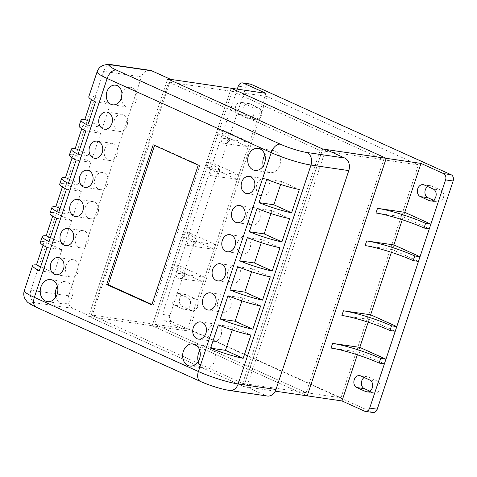 <?xml version="1.0" encoding="UTF-8"?>
<svg xmlns="http://www.w3.org/2000/svg" width="477" height="477" viewBox="0 0 477 477"><rect width="100%" height="100%" fill="white"/><g stroke="black" fill="none" stroke-linecap="round" stroke-linejoin="round"><path stroke-width="0.36" stroke-dasharray="2.38 1.79" d="M340.96 397.8L418.424 164.929L266.989 96.479L189.524 329.351L340.96 397.8L306.186 392.708L154.751 324.253L232.216 91.387L383.651 159.837L306.186 392.708L154.751 324.253L91.25 314.951L168.715 82.086L320.15 150.535L242.686 383.401L91.25 314.951M189.524 329.351L154.751 324.253L232.216 91.387L383.651 159.837L306.186 392.708L242.686 383.401M418.424 164.929L320.15 150.535M266.989 96.479L168.715 82.086M237.29 89.133L162.359 314.391A4.955 3.899 -81.7 0 0 164.41 320.675L186.948 330.865L265.963 93.337M186.948 330.865L152.175 325.767L307.212 395.85L152.175 325.767L88.674 316.466L243.711 386.549L322.726 149.021L243.711 386.549L246.734 386.99L325.749 149.462M231.19 88.245L152.175 325.767L231.19 88.245M375.971 212.992L403.184 216.975L404.734 212.319L402.266 219.724M365.126 245.589L392.338 249.578L393.889 244.922L391.42 252.327M341.884 315.452L369.097 319.441L370.647 314.784L368.184 322.19M331.038 348.055L358.251 352.038L359.801 347.381L357.339 354.793M191.301 310.432L182.292 306.359A6.195 4.871 98.3 0 1 179.531 299.157A6.195 4.871 98.3 0 1 185.124 294.404A6.195 4.871 98.3 0 1 186.161 294.714L195.176 298.787A6.195 4.871 98.3 0 1 197.931 305.99A6.195 4.871 98.3 0 1 192.344 310.736A6.195 4.871 98.3 0 1 191.301 310.432L183.74 309.323L174.731 305.25A6.195 4.871 98.3 0 1 171.97 298.047A6.195 4.871 98.3 0 1 177.563 293.301A6.195 4.871 98.3 0 1 178.601 293.605L187.616 297.678A6.195 4.871 98.3 0 1 190.371 304.881A6.195 4.871 98.3 0 1 184.784 309.627A6.195 4.871 98.3 0 1 183.74 309.323M254.825 119.477L245.81 115.404A6.195 4.871 98.3 0 1 243.055 108.201A6.195 4.871 98.3 0 1 248.642 103.455A6.195 4.871 98.3 0 1 249.686 103.759L258.695 107.838A6.195 4.871 98.3 0 1 261.456 115.035A6.195 4.871 98.3 0 1 255.863 119.787A6.195 4.871 98.3 0 1 254.825 119.477L247.265 118.374L238.25 114.295A6.195 4.871 98.3 0 1 235.495 107.092A6.195 4.871 98.3 0 1 241.088 102.346A6.195 4.871 98.3 0 1 242.125 102.65L251.14 106.729A6.195 4.871 98.3 0 1 253.895 113.931A6.195 4.871 98.3 0 1 248.302 118.678A6.195 4.871 98.3 0 1 247.265 118.374M364.172 377.486A6.195 4.871 98.3 0 1 367.201 376.711A6.195 4.871 98.3 0 1 368.244 377.015L377.253 381.093A6.195 4.871 98.3 0 1 380.014 388.296A6.195 4.871 98.3 0 1 374.421 393.042A6.195 4.871 98.3 0 1 373.384 392.732L369.896 391.158M427.69 186.531A6.195 4.871 98.3 0 1 430.725 185.756A6.195 4.871 98.3 0 1 431.763 186.066L440.778 190.138A6.195 4.871 98.3 0 1 443.532 197.341A6.195 4.871 98.3 0 1 437.946 202.087A6.195 4.871 98.3 0 1 436.902 201.783L433.42 200.209M250.157 84.012A4.955 3.899 -81.7 0 0 245.834 87.285L169.913 315.5A4.955 3.899 -81.7 0 0 171.97 321.784L372.078 412.235A4.955 3.899 -81.7 0 0 372.913 412.48M358.251 352.038L384.39 363.856M403.184 216.975L429.324 228.793M369.097 319.441L395.236 331.253M392.338 249.578L418.478 261.396M171.786 269.368L173.33 264.711A35.918 4.877 -161.6 0 1 185.493 272.838A35.918 4.877 -161.6 0 1 177.551 273.315L176.001 277.972A35.918 4.877 18.4 0 0 183.943 277.495A35.918 4.877 18.4 0 0 171.786 269.368L177.074 270.143L178.625 265.486L173.33 264.711M176.001 277.972L203.214 281.961L177.074 270.143M203.214 281.961L204.764 277.304L177.551 273.315M204.764 277.304L178.625 265.486M216.713 134.305L218.263 129.649A35.918 4.877 -161.6 0 1 230.421 137.775A35.918 4.877 -161.6 0 1 222.479 138.252L220.929 142.909A35.918 4.877 18.4 0 0 228.871 142.432A35.918 4.877 18.4 0 0 216.713 134.305L222.002 135.08L223.552 130.424L218.263 129.649M220.929 142.909L248.147 146.898L222.002 135.08M248.147 146.898L249.692 142.241L222.479 138.252M249.692 142.241L223.552 130.424M182.625 236.765L184.176 232.108A35.918 4.877 -161.6 0 1 196.339 240.235A35.918 4.877 -161.6 0 1 188.397 240.712L186.847 245.375A35.918 4.877 18.4 0 0 194.789 244.892A35.918 4.877 18.4 0 0 182.625 236.765L187.92 237.54L189.47 232.883L184.176 232.108M186.847 245.375L214.06 249.358L187.92 237.54M214.06 249.358L215.61 244.701L188.397 240.712M215.61 244.701L189.47 232.883M205.867 166.908L207.417 162.252A35.918 4.877 -161.6 0 1 219.575 170.378A35.918 4.877 -161.6 0 1 211.633 170.855L210.083 175.512A35.918 4.877 18.4 0 0 218.025 175.035A35.918 4.877 18.4 0 0 205.867 166.908L211.162 167.683L212.706 163.027L207.417 162.252M210.083 175.512L237.302 179.501L211.162 167.683M237.302 179.501L238.852 174.838L211.633 170.855M238.852 174.838L212.706 163.027M275.271 391.17L243.711 386.549L88.674 316.466L167.689 78.938L88.674 316.466L91.697 316.907L170.712 79.385M150.118 70.34A9.91 7.799 -81.7 0 0 141.472 76.88L68.658 295.776A9.91 7.799 -81.7 0 0 72.766 308.351L91.697 316.907M246.734 386.99L265.665 395.546A9.91 7.799 -81.7 0 0 267.329 396.035M153.189 144.805L154.697 145.032L199.768 165.4L153.29 305.125L151.913 304.499M198.253 165.179L199.768 165.4M154.566 145.431L154.697 145.032M151.775 304.898L153.29 305.125M57.395 286.295A11.144 8.771 98.3 0 1 65.772 281.794A11.144 8.771 98.3 0 1 72.838 294.094A11.144 8.771 98.3 0 1 62.541 303.855A11.144 8.771 98.3 0 1 55.803 297.135M104.713 149.086A8.669 6.821 98.3 0 1 112.28 143.356A8.669 6.821 98.3 0 1 117.777 152.926A8.669 6.821 98.3 0 1 109.77 160.516A8.669 6.821 98.3 0 1 104.713 149.086M256.817 184.355A8.669 6.821 98.3 0 1 264.383 178.625A8.669 6.821 98.3 0 1 269.881 188.194A8.669 6.821 98.3 0 1 261.867 195.785A8.669 6.821 98.3 0 1 256.817 184.355M218.084 300.784A8.669 6.821 98.3 0 1 225.651 295.06A8.669 6.821 98.3 0 1 231.148 304.63A8.669 6.821 98.3 0 1 223.135 312.22A8.669 6.821 98.3 0 1 218.084 300.784M227.767 271.681A8.669 6.821 98.3 0 1 235.334 265.951A8.669 6.821 98.3 0 1 240.831 275.521A8.669 6.821 98.3 0 1 232.818 283.111A8.669 6.821 98.3 0 1 227.767 271.681M264.884 155.061A11.144 8.771 98.3 0 1 273.261 150.559A11.144 8.771 98.3 0 1 280.327 162.86A11.144 8.771 98.3 0 1 270.03 172.62A11.144 8.771 98.3 0 1 263.292 165.901M95.03 178.195A8.669 6.821 98.3 0 1 102.597 172.465A8.669 6.821 98.3 0 1 108.094 182.035A8.669 6.821 98.3 0 1 100.087 189.625A8.669 6.821 98.3 0 1 95.03 178.195M208.401 329.893A8.669 6.821 98.3 0 1 215.968 324.169A8.669 6.821 98.3 0 1 221.465 333.739A8.669 6.821 98.3 0 1 213.452 341.323A8.669 6.821 98.3 0 1 208.401 329.893M75.664 236.413A8.669 6.821 98.3 0 1 83.231 230.683A8.669 6.821 98.3 0 1 88.728 240.253A8.669 6.821 98.3 0 1 80.72 247.843A8.669 6.821 98.3 0 1 75.664 236.413M114.397 119.977A8.669 6.821 98.3 0 1 121.963 114.253A8.669 6.821 98.3 0 1 127.46 123.817A8.669 6.821 98.3 0 1 119.453 131.408A8.669 6.821 98.3 0 1 114.397 119.977M247.134 213.463A8.669 6.821 98.3 0 1 254.7 207.733A8.669 6.821 98.3 0 1 260.198 217.303A8.669 6.821 98.3 0 1 252.184 224.894A8.669 6.821 98.3 0 1 247.134 213.463M199.809 350.673A11.144 8.771 98.3 0 1 208.193 346.171A11.144 8.771 98.3 0 1 215.258 358.471A11.144 8.771 98.3 0 1 204.961 368.226A11.144 8.771 98.3 0 1 198.223 361.512M237.451 242.572A8.669 6.821 98.3 0 1 245.017 236.842A8.669 6.821 98.3 0 1 250.514 246.412A8.669 6.821 98.3 0 1 242.501 254.002A8.669 6.821 98.3 0 1 237.451 242.572M121.957 94.142A9.91 7.799 98.3 0 1 122.017 93.951A9.91 7.799 98.3 0 1 130.662 87.41A9.91 7.799 98.3 0 1 136.947 98.345A9.91 7.799 98.3 0 1 127.794 107.015A9.91 7.799 98.3 0 1 121.379 98.071M85.347 207.304A8.669 6.821 98.3 0 1 92.914 201.574A8.669 6.821 98.3 0 1 98.411 211.144A8.669 6.821 98.3 0 1 90.403 218.734A8.669 6.821 98.3 0 1 85.347 207.304M65.981 265.522A8.669 6.821 98.3 0 1 73.547 259.792A8.669 6.821 98.3 0 1 79.045 269.362A8.669 6.821 98.3 0 1 71.037 276.952A8.669 6.821 98.3 0 1 65.981 265.522M62.392 186.966L63.578 183.401A29.723 4.037 18.4 0 0 59.726 184.098M91.441 99.645L92.627 96.074A29.723 4.037 18.4 0 0 88.776 96.771M52.709 216.075L53.895 212.503A29.723 4.037 18.4 0 0 50.043 213.207M72.075 157.863L73.261 154.292A29.723 4.037 18.4 0 0 69.409 154.989M81.758 128.754L82.944 125.183A29.723 4.037 18.4 0 0 79.093 125.88M43.025 245.184L44.212 241.612A29.723 4.037 18.4 0 0 40.36 242.316M66.44 189.232L81.305 191.408L63.578 183.401M58.689 212.521L73.559 214.698L81.305 191.408M95.489 101.905L110.354 104.081L92.627 96.074M87.738 125.195L102.609 127.371L110.354 104.081M56.757 218.341L71.622 220.517L53.895 212.503M49.006 241.63L63.876 243.807L71.622 220.517M76.123 160.123L90.988 162.299L73.261 154.292M68.372 183.412L83.242 185.589L90.988 162.299M85.806 131.014L100.671 133.19L82.944 125.183M78.055 154.304L92.926 156.48L100.671 133.19M47.074 247.45L61.938 249.626L44.212 241.612M39.323 270.733L54.193 272.916L61.938 249.626M60.007 208.568L73.559 214.698M89.056 121.247L102.609 127.371M50.323 237.677L63.876 243.807M69.69 179.465L83.242 185.589M79.373 150.356L92.926 156.48M40.64 266.786L54.193 272.916M251.594 271.759L252.566 268.825L270.292 276.839M237.701 266.649L252.566 268.825M280.643 184.432L281.615 181.498L299.341 189.512M266.75 179.322L281.615 181.498M241.911 300.862L242.882 297.934L260.609 305.948M228.018 295.758L242.882 297.934M261.277 242.65L262.249 239.716L279.975 247.73M247.384 237.54L262.249 239.716M270.96 213.541L271.932 210.607L289.658 218.621M257.067 208.431L271.932 210.607M232.227 329.971L233.199 327.043L250.926 335.051M218.335 324.861L233.199 327.043M182.292 306.359L174.731 305.25M195.176 298.787L187.616 297.678M186.161 294.714L178.601 293.605M245.81 115.404L238.25 114.295M258.695 107.838L251.14 106.729M249.686 103.759L242.125 102.65M373.384 392.732L367.946 391.939M377.253 381.093L369.699 379.984M368.244 377.015L360.684 375.912M436.902 201.783L431.464 200.984M440.778 190.138L433.217 189.029M431.763 186.066L424.202 184.957M372.078 412.235L364.517 411.132M171.97 321.784L164.41 320.675M169.913 315.5L162.359 314.391M245.834 87.285L238.273 86.176M112.322 64.8A9.91 7.799 -81.7 0 0 103.676 71.347A29.723 4.037 18.4 0 0 97.105 71.741M141.472 76.88L103.676 71.347L30.862 290.243L68.658 295.776M72.766 308.351L34.97 302.817A9.91 7.799 98.3 0 1 30.862 290.243A29.723 4.037 -161.6 0 0 24.285 290.636M34.97 302.817A19.819 2.689 18.4 0 0 37.295 307.564A9.91 5.962 -65.7 0 1 36.318 307.277M37.295 307.564L201.348 381.719A9.91 5.962 -65.7 0 1 200.37 381.433M201.348 381.719A19.819 2.689 18.4 0 0 227.869 390.007A9.91 7.799 -81.7 0 0 229.532 390.496M227.869 390.007L265.665 395.546M192.344 310.736L184.784 309.627M185.124 294.404L177.563 293.301M255.863 119.787L248.302 118.678M248.642 103.455L241.088 102.346M374.421 393.042L366.861 391.933M367.201 376.711L359.646 375.602M437.946 202.087L430.385 200.978M430.725 185.756L423.165 184.653M183.943 277.495L185.493 272.838M228.871 142.432L230.421 137.775M194.789 244.892L196.339 240.235M218.025 175.035L219.575 170.378M47.426 301.637L62.541 303.855M50.657 279.582L65.772 281.794M94.649 158.298L109.77 160.516M97.165 141.144L112.28 143.356M246.752 193.567L261.867 195.785M249.262 176.412L264.383 178.625M208.02 310.002L223.135 312.22M210.53 292.848L225.651 295.06M217.703 280.893L232.818 283.111M220.213 263.739L235.334 265.951M254.915 170.402L270.03 172.62M258.146 148.347L273.261 150.559M84.966 187.407L100.087 189.625M87.482 170.253L102.597 172.465M198.337 339.111L213.452 341.323M200.847 321.957L215.968 324.169M65.599 245.625L80.72 247.843M68.116 228.471L83.231 230.683M104.332 129.189L119.453 131.408M106.848 112.035L121.963 114.253M237.069 222.676L252.184 224.894M239.579 205.521L254.7 207.733M189.84 366.014L204.961 368.226M193.072 343.953L208.193 346.171M227.386 251.784L242.501 254.002M229.896 234.63L245.017 236.842M112.673 104.803L127.794 107.015M115.547 85.192L130.662 87.41M75.283 216.516L90.403 218.734M77.799 199.362L92.914 201.574M55.916 274.734L71.037 276.952M58.432 257.58L73.547 259.792"/><path stroke-width="0.72" d="M357.339 354.793L341.985 400.942L364.517 411.132A4.955 3.899 -81.7 0 0 365.352 411.377L372.913 412.48A4.955 3.899 -81.7 0 0 377.235 409.206L453.15 180.998A4.955 3.899 -81.7 0 0 451.093 174.713L250.985 84.256L243.425 83.153L265.963 93.337L167.689 78.938L170.712 79.385L151.781 70.829A9.91 7.799 -81.7 0 0 150.118 70.34L112.322 64.8C109.847 64.162 106.806 64.341 103.193 65.343C100.301 66.5 98.274 68.628 97.105 71.741A29.723 4.037 18.4 0 0 107.164 78.466L271.216 152.622A29.723 4.037 18.4 0 0 310.992 165.06L348.794 170.593A9.91 7.799 -81.7 0 0 344.68 158.018L325.749 149.462L322.726 149.021L167.689 78.938L322.726 149.021L386.227 158.322L231.19 88.245L386.227 158.322L421 163.414L404.734 212.319L430.874 224.136L425.579 223.361A35.918 4.877 18.4 0 0 377.516 208.336L375.971 212.992A35.918 4.877 -161.6 0 1 424.029 228.018L425.579 223.361M402.266 219.724L393.889 244.922L420.028 256.739L414.734 255.964A35.918 4.877 18.4 0 0 366.67 240.933L365.126 245.589A35.918 4.877 -161.6 0 1 413.183 260.621L414.734 255.964M391.42 252.327L370.647 314.784L396.786 326.596L391.498 325.821A35.918 4.877 18.4 0 0 343.434 310.795L341.884 315.452A35.918 4.877 -161.6 0 1 389.947 330.478L391.498 325.821M368.184 322.19L359.801 347.381L385.941 359.199L380.652 358.424A35.918 4.877 18.4 0 0 332.588 343.398L331.038 348.055A35.918 4.877 -161.6 0 1 379.102 363.08L380.652 358.424M341.985 400.942L307.212 395.85L386.227 158.322L307.212 395.85L275.271 391.17M365.352 411.377A4.955 3.899 -81.7 0 0 369.675 408.103L445.59 179.889A4.955 3.899 -81.7 0 0 443.532 173.604L421 163.414M420.332 196.602A6.195 4.871 98.3 0 1 417.572 189.399A6.195 4.871 98.3 0 1 423.165 184.653A6.195 4.871 98.3 0 1 424.202 184.957L433.217 189.029A6.195 4.871 98.3 0 1 435.972 196.232A6.195 4.871 98.3 0 1 430.385 200.978A6.195 4.871 98.3 0 1 429.342 200.674L420.332 196.602L427.893 197.711A6.195 4.871 98.3 0 1 424.924 192.452A6.195 4.871 98.3 0 1 427.69 186.531M356.808 387.551A6.195 4.871 98.3 0 1 354.053 380.348A6.195 4.871 98.3 0 1 359.646 375.602A6.195 4.871 98.3 0 1 360.684 375.912L369.699 379.984A6.195 4.871 98.3 0 1 372.454 387.187A6.195 4.871 98.3 0 1 366.861 391.933A6.195 4.871 98.3 0 1 365.823 391.629L356.808 387.551L364.368 388.66A6.195 4.871 98.3 0 1 361.399 383.401A6.195 4.871 98.3 0 1 364.172 377.486M369.896 391.158L364.368 388.66M433.42 200.209L427.893 197.711M243.425 83.153A4.955 3.899 -81.7 0 0 242.596 82.909A4.955 3.899 -81.7 0 0 238.273 86.176L237.29 89.133M250.985 84.256A4.955 3.899 -81.7 0 0 250.157 84.012L242.596 82.909M379.102 363.08L384.39 363.856L385.941 359.199M359.801 347.381L332.588 343.398M424.029 228.018L429.324 228.793L430.874 224.136M404.734 212.319L377.516 208.336M389.947 330.478L395.236 331.253L396.786 326.596M370.647 314.784L343.434 310.795M413.183 260.621L418.478 261.396L420.028 256.739M393.889 244.922L366.67 240.933M275.974 389.488L238.178 383.955A9.91 7.799 -81.7 0 1 229.532 390.496L267.329 396.035A9.91 7.799 -81.7 0 0 275.974 389.488L348.794 170.593M153.189 144.805L198.253 165.179L151.775 304.898L106.705 284.53L153.189 144.805M106.705 284.53L108.219 284.751L154.566 145.431M151.913 304.499L108.219 284.751M55.803 297.135A11.144 8.771 98.3 0 1 56.047 289.157A11.144 8.771 98.3 0 1 57.395 286.295M40.927 286.939A11.144 8.771 98.3 0 1 50.657 279.582A11.144 8.771 98.3 0 1 57.717 291.882A11.144 8.771 98.3 0 1 47.426 301.637A11.144 8.771 98.3 0 1 40.927 286.939M89.598 146.868A8.669 6.821 98.3 0 1 97.165 141.144A8.669 6.821 98.3 0 1 102.656 150.714A8.669 6.821 98.3 0 1 94.649 158.298A8.669 6.821 98.3 0 1 89.598 146.868M241.696 182.136A8.669 6.821 98.3 0 1 249.262 176.412A8.669 6.821 98.3 0 1 254.76 185.976A8.669 6.821 98.3 0 1 246.752 193.567A8.669 6.821 98.3 0 1 241.696 182.136M202.963 298.572A8.669 6.821 98.3 0 1 210.53 292.848A8.669 6.821 98.3 0 1 216.027 302.412A8.669 6.821 98.3 0 1 208.02 310.002A8.669 6.821 98.3 0 1 202.963 298.572M212.647 269.463A8.669 6.821 98.3 0 1 220.213 263.739A8.669 6.821 98.3 0 1 225.71 273.303A8.669 6.821 98.3 0 1 217.703 280.893A8.669 6.821 98.3 0 1 212.647 269.463M263.292 165.901A11.144 8.771 98.3 0 1 263.537 157.923A11.144 8.771 98.3 0 1 264.884 155.061M248.416 155.705A11.144 8.771 98.3 0 1 258.146 148.347A11.144 8.771 98.3 0 1 265.212 160.648A11.144 8.771 98.3 0 1 254.915 170.402A11.144 8.771 98.3 0 1 248.416 155.705M79.915 175.977A8.669 6.821 98.3 0 1 87.482 170.253A8.669 6.821 98.3 0 1 92.973 179.823A8.669 6.821 98.3 0 1 84.966 187.407A8.669 6.821 98.3 0 1 79.915 175.977M193.28 327.681A8.669 6.821 98.3 0 1 200.847 321.957A8.669 6.821 98.3 0 1 206.344 331.521A8.669 6.821 98.3 0 1 198.337 339.111A8.669 6.821 98.3 0 1 193.28 327.681M60.549 234.195A8.669 6.821 98.3 0 1 68.116 228.471A8.669 6.821 98.3 0 1 73.607 238.035A8.669 6.821 98.3 0 1 65.599 245.625A8.669 6.821 98.3 0 1 60.549 234.195M99.282 117.759A8.669 6.821 98.3 0 1 106.848 112.035A8.669 6.821 98.3 0 1 112.339 121.605A8.669 6.821 98.3 0 1 104.332 129.189A8.669 6.821 98.3 0 1 99.282 117.759M232.013 211.245A8.669 6.821 98.3 0 1 239.579 205.521A8.669 6.821 98.3 0 1 245.077 215.085A8.669 6.821 98.3 0 1 237.069 222.676A8.669 6.821 98.3 0 1 232.013 211.245M198.223 361.512A11.144 8.771 98.3 0 1 198.462 353.535A11.144 8.771 98.3 0 1 199.809 350.673M183.347 351.316A11.144 8.771 98.3 0 1 193.072 343.953A11.144 8.771 98.3 0 1 200.137 356.253A11.144 8.771 98.3 0 1 189.84 366.014A11.144 8.771 98.3 0 1 183.347 351.316M222.33 240.354A8.669 6.821 98.3 0 1 229.896 234.63A8.669 6.821 98.3 0 1 235.394 244.194A8.669 6.821 98.3 0 1 227.386 251.784A8.669 6.821 98.3 0 1 222.33 240.354M121.379 98.071A9.91 7.799 98.3 0 1 121.957 94.142M106.902 91.739A9.91 7.799 98.3 0 1 115.547 85.192A9.91 7.799 98.3 0 1 121.826 96.127A9.91 7.799 98.3 0 1 112.673 104.803A9.91 7.799 98.3 0 1 106.902 91.739M70.232 205.086A8.669 6.821 98.3 0 1 77.799 199.362A8.669 6.821 98.3 0 1 83.29 208.926A8.669 6.821 98.3 0 1 75.283 216.516A8.669 6.821 98.3 0 1 70.232 205.086M50.866 263.304A8.669 6.821 98.3 0 1 58.432 257.58A8.669 6.821 98.3 0 1 63.924 267.144A8.669 6.821 98.3 0 1 55.916 274.734A8.669 6.821 98.3 0 1 50.866 263.304M97.105 71.741L88.776 96.771A29.723 4.037 18.4 0 0 95.489 101.905L87.738 125.195A29.723 4.037 -161.6 0 1 81.03 120.061L79.093 125.88A29.723 4.037 18.4 0 0 85.806 131.014L78.055 154.304A29.723 4.037 -161.6 0 1 71.347 149.17L69.409 154.989A29.723 4.037 18.4 0 0 76.123 160.123L68.372 183.412A29.723 4.037 -161.6 0 1 61.664 178.279L59.726 184.098A29.723 4.037 18.4 0 0 66.44 189.232L58.689 212.521A29.723 4.037 -161.6 0 1 51.981 207.388A29.723 4.037 -161.6 0 1 55.833 206.684L62.392 186.966M81.03 120.061A29.723 4.037 -161.6 0 1 84.882 119.357L91.441 99.645M51.981 207.388L50.043 213.207A29.723 4.037 18.4 0 0 56.757 218.341L49.006 241.63A29.723 4.037 -161.6 0 1 42.298 236.497A29.723 4.037 -161.6 0 1 46.15 235.793L52.709 216.075M61.664 178.279A29.723 4.037 -161.6 0 1 65.516 177.575L72.075 157.863M71.347 149.17A29.723 4.037 -161.6 0 1 75.199 148.466L81.758 128.754M42.298 236.497L40.36 242.316A29.723 4.037 18.4 0 0 47.074 247.45L39.323 270.733A29.723 4.037 -161.6 0 1 32.615 265.606A29.723 4.037 -161.6 0 1 36.467 264.902L43.025 245.184M55.833 206.684L60.007 208.568M84.882 119.357L89.056 121.247M46.15 235.793L50.323 237.677M65.516 177.575L69.69 179.465M75.199 148.466L79.373 150.356M36.467 264.902L40.64 266.786M237.701 266.649A29.723 4.037 18.4 0 0 270.292 276.839L262.547 300.122A29.723 4.037 -161.6 0 1 229.956 289.933L237.701 266.649M266.75 179.322A29.723 4.037 18.4 0 0 299.341 189.512L291.596 212.796A29.723 4.037 -161.6 0 1 259.005 202.606L266.75 179.322M228.018 295.758A29.723 4.037 18.4 0 0 260.609 305.948L252.864 329.231A29.723 4.037 -161.6 0 1 220.273 319.041L228.018 295.758M247.384 237.54A29.723 4.037 18.4 0 0 279.975 247.73L272.23 271.014A29.723 4.037 -161.6 0 1 239.639 260.824L247.384 237.54M257.067 208.431A29.723 4.037 18.4 0 0 289.658 218.621L281.913 241.905A29.723 4.037 -161.6 0 1 249.322 231.715L257.067 208.431M218.335 324.861A29.723 4.037 18.4 0 0 250.926 335.051L243.181 358.34A29.723 4.037 -161.6 0 1 210.59 348.15L218.335 324.861M262.547 300.122L244.82 292.109L251.594 271.759M291.596 212.796L273.87 204.788L280.643 184.432M252.864 329.231L235.137 321.218L241.911 300.862M272.23 271.014L254.503 263L261.277 242.65M281.913 241.905L264.186 233.891L270.96 213.541M243.181 358.34L225.454 350.327L232.227 329.971M229.956 289.933L244.82 292.109M259.005 202.606L273.87 204.788M220.273 319.041L235.137 321.218M239.639 260.824L254.503 263M249.322 231.715L264.186 233.891M210.59 348.15L225.454 350.327M367.946 391.939L365.823 391.629M431.464 200.984L429.342 200.674M451.093 174.713L443.532 173.604M453.15 180.998L445.59 179.889M377.235 409.206L369.675 408.103M344.68 158.018L306.884 152.485A19.819 2.689 -161.6 0 1 280.363 144.191L116.31 70.036A19.819 2.689 -161.6 0 1 113.985 65.289L151.781 70.829M306.884 152.485A9.91 7.799 98.3 0 1 310.992 165.06L238.178 383.955A29.723 4.037 -161.6 0 1 198.402 371.517L34.35 297.362A29.723 4.037 -161.6 0 1 24.285 290.636C23.361 293.82 23.707 296.736 25.323 299.389C27.38 301.858 26.539 302.525 36.318 307.277A9.91 5.962 -65.7 0 1 34.35 297.362L107.164 78.466A9.91 5.962 114.3 0 1 116.31 70.036M280.363 144.191A9.91 5.962 114.3 0 0 271.216 152.622L198.402 371.517A9.91 5.962 -65.7 0 0 200.37 381.433L36.318 307.277M113.985 65.289A9.91 7.799 -81.7 0 0 112.322 64.8M229.532 390.496C220.273 388.862 210.554 385.845 200.37 381.433M32.615 265.606L24.285 290.636"/></g></svg>
